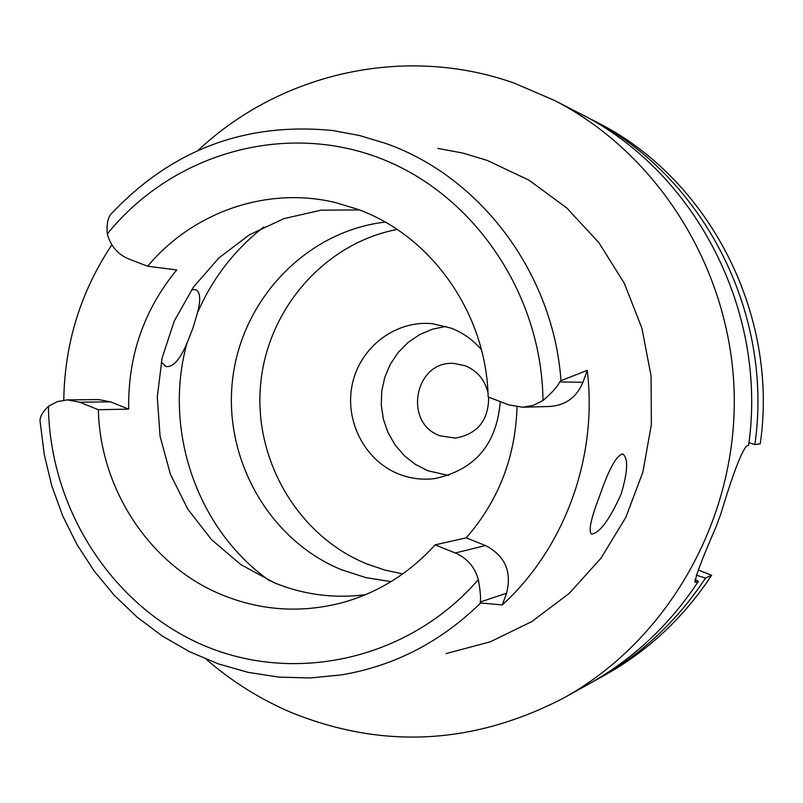 <?xml version="1.0" encoding="UTF-8"?>
<svg xmlns="http://www.w3.org/2000/svg" width="803" height="803" viewBox="0 0 803 803"><rect width="100%" height="100%" fill="white"/><g stroke="black" fill="none" stroke-linecap="round" stroke-linejoin="round"><path stroke-width="1.2" d="M128.741 258.967C117.79 254.39 110.643 246.059 107.301 233.984C106.377 223.204 108.184 215.967 112.711 212.303C173.016 149.217 246.411 121.966 332.884 130.548L359.463 135.506L385.49 143.356C480.495 176.55 553.327 273.291 560.986 380.652L559.721 381.937C557.463 386.705 551.872 392.888 542.979 400.496L533.333 405.364L522.773 407.241L508.57 404.812L488.154 396.973C486.347 313.371 431.432 235.58 357.445 209.212L336.156 202.747C267.6 185.874 193.081 211.771 147.672 266.235L128.741 258.967M480.234 601.999L480.676 602.973L502.317 604.92L506.542 593.246L480.234 601.999C480.997 598.416 480.365 590.958 478.337 579.625C474.724 566.958 467.035 558.075 455.291 552.986L435.106 544.876C409.249 573.312 378.424 592.544 342.64 602.581C301.446 613.382 261.246 610.812 222.06 594.862C150.251 565.673 100.154 489.679 98.347 409.721L128.711 409.139C127.787 356.391 143.787 309.988 176.72 269.938L147.672 266.235M365.516 594.682C334.108 598.727 303.765 594.782 274.496 582.858L240.87 564.629L211.57 539.686L187.761 509.102L170.377 474.182L160.088 436.35L157.278 397.154L162.076 358.178L174.281 320.999L193.433 287.133L218.807 257.994L249.382 234.807L283.951 218.617L321.1 210.165L359.272 209.904M63.768 400.125C64.662 343.303 80.691 291.539 111.878 244.835M128.711 409.139L110.483 401.841L98.558 399.593L67.372 399.884L79.617 402.203L98.347 409.721M480.676 602.973C440.907 641.888 394.594 665.848 341.717 674.851L310.44 677.963L279.123 677.13L248.217 672.372L218.155 663.82L189.357 651.614L162.206 635.956L137.082 617.105L114.287 595.334L94.132 570.963L76.857 544.334L62.684 515.827L51.783 485.815L44.285 454.709L40.291 422.92C39.136 418.212 41.846 412.672 48.411 406.308L57.435 401.57L67.372 399.884M446.046 653.582L490.342 641.798L531.917 621.512L569.267 593.347L600.965 558.236L625.818 517.383L642.842 472.254L651.374 424.506L651.062 375.904L641.918 328.246L624.312 283.308L598.938 242.727L566.767 207.957L529.047 180.203L487.18 160.389L462.779 153.062L437.846 148.414M522.773 407.241L550.095 406.448C565.774 405.224 576.725 397.164 582.938 382.278L587.244 370.394L560.986 380.652M587.244 370.394C597.864 457.379 564.639 548.068 502.317 604.92M621.05 494.257C627.896 471.632 628.448 458.192 622.716 453.926C616.433 455.281 608.684 469.434 599.48 496.374C590.847 518.808 588.208 531.385 591.55 534.115C599.711 533.041 609.547 519.762 621.05 494.257M506.542 593.246C512.033 571.606 505.017 555.706 485.514 545.538L466.192 537.829C498.462 500.942 515.416 457.319 517.042 406.95M466.192 537.829L435.106 544.876M161.242 362.093L166.05 366.519C172.936 367.533 179.912 359.744 186.989 343.152L193.011 327.895L197.498 312.819C200.971 299.569 200.338 291.86 195.601 289.692L191.676 289.662M385.189 222.1C307.047 231.063 242.365 298.455 232.729 378.313C222.712 458.122 268.734 540.148 341.596 569.789L365.867 577.608L391.031 581.643M402.715 573.924L384.507 569.959L366.851 563.937C298.164 536.073 253.728 460.27 260.563 384.878C267.138 309.466 324.352 243.359 397.124 229.437M481.399 349.636C472.927 339.799 462.759 332.603 450.895 328.046L432.235 323.689C395.749 320.016 360.336 346.936 352.397 383.774C344.146 420.541 364.692 460.721 398.86 474.091C410.453 478.618 422.418 480.114 434.744 478.588C474.914 470.006 496.756 444.35 500.259 401.62M448.455 475.426L427.708 470.719L415.322 464.375L404.341 455.713L395.166 445.053L388.1 432.787L383.422 419.367L381.284 405.274L381.756 391.021L384.838 377.119L390.399 364.08L398.268 352.366L408.145 342.409L419.688 334.59L432.466 329.18L446.036 326.399M487.983 392.727C484.781 379.739 477.193 370.735 465.218 365.736L454.167 363.468C414.83 360.015 402.684 423.241 440.174 435.818L455.371 438.117C477.444 434.122 488.535 420.471 488.676 397.174M696.261 575.139L705.526 578.06C677.16 621.01 641.145 654.736 597.472 679.228L605.101 674.982C648.162 650.831 683.674 617.597 711.629 575.269L698.239 570.01M754.86 444.601L760.26 443.788C779.191 313.662 708.507 177.754 596.127 121.865L588.368 117.87C702.324 174.542 774.062 312.508 754.86 444.601L748.938 442.614M583.841 115.592L588.368 117.87M197.929 150.532C280.538 72.772 405.184 44.225 514.593 83.261L554.492 100.435L579.314 113.213C695.127 170.798 768.09 311.152 748.557 445.555L746.82 445.816C741.601 451.125 732.898 473.931 720.713 514.231L716.005 526.979C701.129 561.126 694.264 579.615 695.408 582.436L698.399 581.312L694.916 579.605M705.526 578.06L711.629 575.269M597.472 679.228L593.026 681.657M554.492 100.435C659.574 154.407 732.185 271.805 734.263 396.25C736.221 520.705 667.464 640.403 564.188 697.747C473.931 744.742 382.87 749.621 291.017 712.391C260.011 699.132 231.736 681.416 206.19 659.253M564.188 697.747L588.589 684.176C632.965 659.283 669.572 624.995 698.399 581.312M107.301 233.984C170.658 155.28 280.177 122.046 375.884 156.685C471.532 191.134 541.774 291.87 542.979 400.496M110.483 401.841L79.617 402.203M478.337 579.625C409.379 659.112 296.096 684.638 204.233 645.642C112.239 606.646 49.686 508.972 48.411 406.308M455.291 552.986L485.514 545.538M269.627 580.77C197.076 529.739 162.848 429.986 186.989 343.152M197.498 312.819C212.484 278.32 234.606 249.693 263.886 226.918M694.746 581.543L696.432 582.215M559.721 381.937L582.938 382.278M165.328 366.238L166.05 366.519"/></g></svg>
